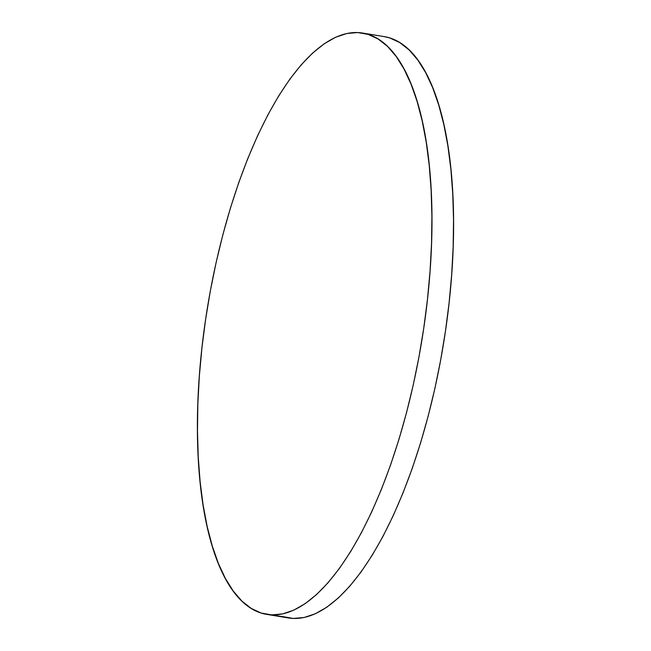 <?xml version="1.0" encoding="UTF-8"?>
<svg xmlns="http://www.w3.org/2000/svg" width="651" height="651" viewBox="0 0 651 651"><rect width="100%" height="100%" fill="white"/><g stroke="black" fill="none" stroke-linecap="round" stroke-linejoin="round"><path stroke-width="0.98" d="M266.788 614.389L288.409 617.945A294.586 108.448 -80.6 0 0 293.316 618.45L271.695 614.886L293.316 618.45A294.586 108.448 -80.6 0 0 444.373 338.317A294.586 108.448 -80.6 0 0 384.212 36.611L362.591 33.055A294.586 108.448 99.4 0 1 422.751 334.752A294.586 108.448 99.4 0 1 271.695 614.886A294.586 108.448 99.4 0 1 266.788 614.389A294.586 108.448 99.4 0 1 206.627 312.683A294.586 108.448 99.4 0 1 357.684 32.55A294.586 108.448 99.4 0 1 362.591 33.055M384.082 36.594L389.786 37.945L399.755 42.575L409.113 49.94L417.771 59.973L425.64 72.578L432.655 87.641L438.733 105.014L443.836 124.528L447.896 145.987L450.883 169.203L452.762 193.933L453.527 219.948L453.161 246.998L451.664 274.82L449.068 303.146L445.374 331.709L440.637 360.231L434.892 388.427L428.195 416.038L420.619 442.802L412.229 468.443L403.107 492.726L393.342 515.421L383.024 536.302L372.266 555.165L361.15 571.838L349.807 586.16L338.325 597.984L326.826 607.196L315.418 613.722L304.212 617.482L293.316 618.45L282.835 616.611M357.684 32.55L368.165 34.389L378.133 39.011L387.491 46.376L396.15 56.409L404.019 69.022L411.033 84.085L417.12 101.45L422.214 120.964L426.275 142.431L429.261 165.639L431.141 190.369L431.906 216.384L431.54 243.433L430.051 271.255L427.447 299.59L423.752 328.145L419.016 356.667L413.271 384.863L406.574 412.482L398.998 439.238L390.608 464.879L381.486 489.17L371.721 511.857L361.411 532.738L350.645 551.609L339.529 568.274L328.185 582.596L316.703 594.42L305.205 603.632L293.796 610.158L282.591 613.917L271.695 614.886L261.214 613.055L251.245 608.425L241.887 601.06L233.229 591.027L225.36 578.422L218.345 563.359L212.267 545.986L207.164 526.472L203.104 505.013L200.117 481.797L198.238 457.067L197.473 431.052L197.839 404.002L199.336 376.18L201.932 347.854L205.626 319.291L210.363 290.769L216.108 262.573L222.805 234.962L230.381 208.198L238.771 182.557L247.893 158.274L257.658 135.579L267.976 114.698L278.734 95.835L289.85 79.162L301.193 64.84L312.675 53.016L324.174 43.804L335.582 37.278L346.788 33.518L357.684 32.55"/></g></svg>
